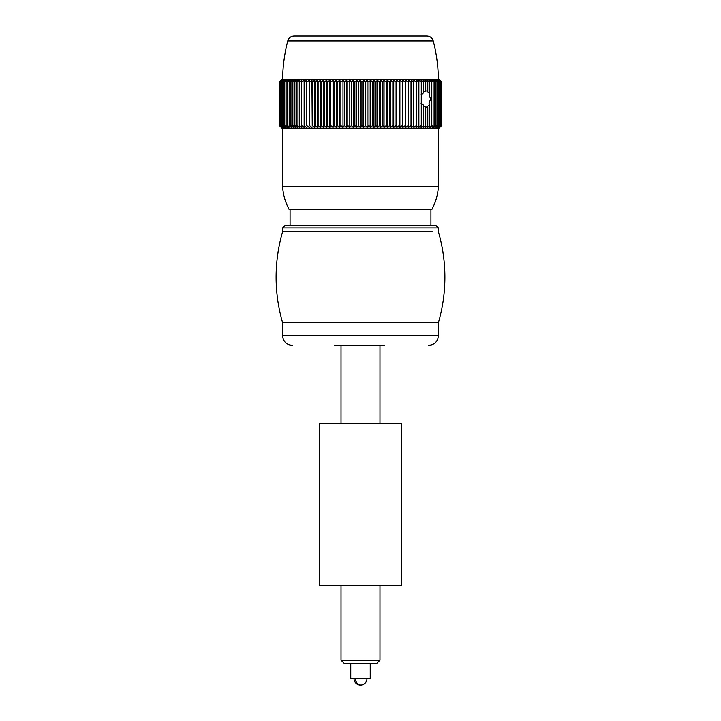 <?xml version="1.0" encoding="UTF-8"?>
<svg xmlns="http://www.w3.org/2000/svg" width="721" height="721" viewBox="0 0 721 721"><rect width="100%" height="100%" fill="white"/><g stroke="black" fill="none" stroke-linecap="round" stroke-linejoin="round"><path stroke-width="1.08" d="M341.024 660.211L379.976 660.211L376.732 663.464L344.268 663.464L341.024 660.211L341.024 585.569M401.065 423.29L319.286 423.29L319.286 585.569L401.714 585.569L401.714 423.29L401.065 423.29M432.285 231.801L282.605 231.801L432.285 231.801M430.924 225.312L285.201 225.312L435.799 225.312L430.924 225.312L430.924 209.36M384.428 345.395L334.535 345.395M282.605 227.908L438.395 227.908L438.395 231.801A162.279 162.279 0 0 1 438.395 322.675L438.395 335.662L282.605 335.662L282.605 322.675L438.395 322.675L282.605 322.675A162.279 162.279 0 0 1 282.605 231.801L282.605 227.908L285.201 225.312M370.233 663.464L370.233 678.587L350.767 678.587L350.767 663.464M314.716 80.346L314.716 127.419L315.14 125.625L317.582 127.419L318.114 125.625L320.539 127.419L321.178 125.625L323.567 127.419L324.306 125.625L326.667 127.419L327.514 125.625L329.83 127.419L330.777 125.625L333.048 127.419L334.102 125.625L336.319 127.419L337.473 125.625L339.645 127.419L340.889 125.625L342.998 127.419L344.341 125.625L346.395 127.419L347.819 125.625L349.811 127.419L351.325 125.625L353.254 127.419L354.858 125.625L356.706 127.419L358.391 125.625L360.167 127.419L361.933 125.625L363.627 127.419L365.466 125.625L367.088 127.419L368.999 125.625L370.531 127.419L372.505 125.625L373.956 127.419L375.992 125.625L377.353 127.419L379.453 125.625L380.715 127.419L382.878 125.625L384.041 127.419L386.258 125.625L387.33 127.419L389.592 125.625L390.557 127.419L392.864 125.625L393.729 127.419L396.081 125.625L396.847 127.419L399.227 125.625L399.885 127.419L402.3 125.625L402.85 127.419L405.292 125.625L405.743 127.419L408.203 125.625L408.537 127.419L411.024 125.625L411.249 127.419L413.746 125.625L413.863 127.419L416.359 125.625L416.377 127.419L418.874 125.625L418.775 127.419L421.28 125.625L421.073 127.419L423.569 125.625L423.245 127.419L425.732 125.625L425.309 127.419L427.778 125.625L427.247 127.419L429.689 125.625L429.049 127.419L431.473 125.625L430.725 127.419L433.123 125.625L432.276 127.419L434.628 125.625L433.681 127.419L435.998 125.625L434.952 127.419L437.223 125.625L436.079 127.419L438.305 125.625L437.061 127.419L439.233 125.625L437.899 127.419L440.008 125.625L438.584 127.419L440.639 125.625L439.125 127.419L441.117 125.625L439.522 127.419L441.441 125.625L439.756 127.419L441.613 125.625L441.622 82.14L439.846 80.346L441.613 82.14L439.756 80.346L441.441 82.14L439.522 80.346L441.117 82.14L439.125 80.346L440.639 82.14L438.584 80.346L440.008 82.14L437.899 80.346L439.233 82.14L437.061 80.346L438.305 82.14L436.079 80.346L437.223 82.14L434.952 80.346L435.998 82.14L433.681 80.346L434.628 82.14L432.276 80.346L433.123 82.14L430.725 80.346L431.473 82.14L429.049 80.346L429.689 82.14L427.247 80.346L427.778 82.14L425.309 80.346L425.732 82.14L423.245 80.346L423.569 82.14L421.073 80.346L421.28 82.14L418.775 80.346L418.874 82.14L416.377 80.346L416.359 82.14L413.863 80.346L413.746 82.14L411.249 80.346L411.024 82.14L408.537 80.346L408.203 82.14L405.743 80.346L405.292 82.14L402.85 80.346L402.3 82.14L399.885 80.346L399.227 82.14L396.847 80.346L396.081 82.14L393.729 80.346L392.864 82.14L390.557 80.346L389.592 82.14L387.33 80.346L386.258 82.14L384.041 80.346L382.878 82.14L380.715 80.346L379.453 82.14L377.353 80.346L375.992 82.14L373.956 80.346L372.505 82.14L370.531 80.346L368.999 82.14L367.088 80.346L365.466 82.14L363.627 80.346L361.933 82.14L360.167 80.346L358.391 82.14L356.706 80.346L354.858 82.14L353.254 80.346L351.325 82.14L349.811 80.346L347.819 82.14L346.395 80.346L344.341 82.14L342.998 80.346L340.889 82.14L339.645 80.346L337.473 82.14L336.319 80.346L334.102 82.14L333.048 80.346L330.777 82.14L329.83 80.346L327.514 82.14L326.667 80.346L324.306 82.14L323.567 80.346L321.178 82.14L320.539 80.346L318.114 82.14L317.582 80.346L315.14 82.14L314.716 80.346L312.247 82.14L311.932 80.346L309.453 82.14L309.246 80.346L306.749 82.14L306.65 80.346L304.145 82.14L304.154 80.346L301.657 82.14L301.775 80.346L299.278 82.14L299.503 80.346L297.007 82.14L297.349 80.346L294.862 82.14L295.313 80.346L292.852 82.14L293.402 80.346L290.96 82.14L291.617 80.346L289.202 82.14L289.968 80.346L287.58 82.14L288.445 80.346L286.093 82.14L287.066 80.346L284.759 82.14L285.822 80.346L283.56 82.14L284.723 80.346L282.506 82.14L283.768 80.346L281.605 82.14L282.956 80.346L280.857 82.14L282.299 80.346L280.253 82.14L281.785 80.346L279.811 82.14L281.424 80.346L279.514 82.14L281.217 80.346L279.378 82.14L279.378 125.625L281.956 128.221L439.044 128.221L441.622 125.625L439.846 127.419M438.395 186.64C437.872 194.688 435.709 202.259 431.906 209.36L289.094 209.36C285.291 202.259 283.128 194.688 282.605 186.64L438.395 186.64L438.395 128.221M425.309 107.132L427.778 106.933L427.778 125.625M423.245 106.347L425.732 106.933L425.732 125.625M421.073 103.256L423.569 105.149L423.569 125.625M421.28 82.14L421.28 125.625M423.569 82.14L423.569 92.874L421.073 94.766M425.732 82.14L425.732 91.098L423.245 91.675M427.778 106.933L427.247 106.347L429.689 105.149L429.049 103.256L430.563 99.011L429.049 94.766L429.689 92.874L427.247 91.675L427.778 91.098L425.309 90.9M279.378 82.14L281.956 79.544L439.044 79.544L439.846 80.346M429.689 82.14L429.689 92.874M427.778 82.14L427.778 91.098M418.874 82.14L418.874 125.625M416.377 80.346L416.377 127.419M416.359 82.14L416.359 125.625M413.863 80.346L413.863 127.419M413.746 82.14L413.746 125.625M411.249 80.346L411.249 127.419M411.024 82.14L411.024 125.625M408.537 80.346L408.537 127.419M408.203 82.14L408.203 125.625M405.743 80.346L405.743 127.419M405.292 82.14L405.292 125.625M402.85 80.346L402.85 127.419M402.3 82.14L402.3 125.625M399.885 80.346L399.885 127.419M399.227 82.14L399.227 125.625M396.847 80.346L396.847 127.419M396.081 82.14L396.081 125.625M393.729 80.346L393.729 127.419M392.864 82.14L392.864 125.625M390.557 80.346L390.557 127.419M389.592 82.14L389.592 125.625M387.33 80.346L387.33 127.419M386.258 82.14L386.258 125.625M384.041 80.346L384.041 127.419M382.878 82.14L382.878 125.625M380.715 80.346L380.715 127.419M379.453 82.14L379.453 125.625M377.353 80.346L377.353 127.419M375.992 82.14L375.992 125.625M373.956 80.346L373.956 127.419M372.505 82.14L372.505 125.625M370.531 80.346L370.531 127.419M368.999 82.14L368.999 125.625M367.088 80.346L367.088 127.419M365.466 82.14L365.466 125.625M363.627 80.346L363.627 127.419M361.933 82.14L361.933 125.625M360.167 80.346L360.167 127.419M358.391 82.14L358.391 125.625M356.706 80.346L356.706 127.419M354.858 82.14L354.858 125.625M353.254 80.346L353.254 127.419M351.325 82.14L351.325 125.625M349.811 80.346L349.811 127.419M347.819 82.14L347.819 125.625M346.395 80.346L346.395 127.419M344.341 82.14L344.341 125.625M342.998 80.346L342.998 127.419M340.889 82.14L340.889 125.625M339.645 80.346L339.645 127.419M337.473 82.14L337.473 125.625M336.319 80.346L336.319 127.419M334.102 82.14L334.102 125.625M333.048 80.346L333.048 127.419M330.777 82.14L330.777 125.625M329.83 80.346L329.83 127.419M327.514 82.14L327.514 125.625M326.667 80.346L326.667 127.419M324.306 82.14L324.306 125.625M323.567 80.346L323.567 127.419M321.178 82.14L321.178 125.625M320.539 80.346L320.539 127.419M318.114 82.14L318.114 125.625M317.582 80.346L317.582 127.419M315.14 82.14L315.14 125.625M312.247 82.14L312.247 125.625L314.716 127.419M311.932 80.346L312.247 125.625M309.453 82.14L309.453 125.625L311.932 127.419M309.246 80.346L309.453 125.625M306.749 82.14L306.749 125.625L309.246 127.419M306.65 80.346L306.749 125.625M304.145 82.14L304.145 125.625L306.65 127.419M301.657 82.14L301.657 125.625L304.154 127.419L304.145 125.625M299.278 82.14L299.278 125.625L301.775 127.419L301.657 125.625M297.007 82.14L297.007 125.625L299.503 127.419L299.278 125.625M294.862 82.14L294.862 125.625L297.349 127.419L297.007 125.625M292.852 82.14L292.852 125.625L295.313 127.419L294.862 125.625M290.96 82.14L290.96 125.625L293.402 127.419L292.852 125.625M289.202 82.14L289.202 125.625L291.617 127.419L290.96 125.625M287.58 82.14L287.58 125.625L289.968 127.419L289.202 125.625M286.093 82.14L286.093 125.625L288.445 127.419L287.58 125.625M284.759 82.14L284.759 125.625L287.066 127.419L286.093 125.625M283.56 82.14L283.56 125.625L285.822 127.419L284.759 125.625M282.506 82.14L282.506 125.625L284.723 127.419L283.56 125.625M281.605 82.14L281.605 125.625L283.768 127.419L282.506 125.625M280.857 82.14L280.857 125.625L282.956 127.419L281.605 125.625M280.253 82.14L280.253 125.625L282.299 127.419L280.857 125.625M279.811 82.14L279.811 125.625L281.785 127.419L280.253 125.625M279.514 82.14L279.514 125.625L281.424 127.419L279.811 125.625M279.378 125.625L281.217 127.419L279.514 125.625M441.613 82.14L441.613 125.625M441.441 82.14L441.441 125.625M441.117 82.14L441.117 125.625M440.639 82.14L440.639 125.625M440.008 82.14L440.008 125.625M439.233 82.14L439.233 125.625M438.305 82.14L438.305 125.625M437.223 82.14L437.223 125.625M435.998 82.14L435.998 125.625M434.628 82.14L434.628 125.625M433.123 82.14L433.123 125.625M431.473 82.14L431.473 125.625M429.689 105.149L429.689 125.625M354.011 678.587A6.489 6.489 0 0 0 361.645 684.95A6.489 5.173 -100.1 0 1 356.796 682.733A6.489 5.173 -100.1 0 1 355.3 678.587M433.24 40.917C432.249 37.871 430.158 36.248 426.958 36.05L294.042 36.05C290.842 36.248 288.751 37.871 287.76 40.917L433.24 40.917C436.511 53.588 438.224 66.458 438.395 79.544M361.645 684.95A6.489 6.489 0 0 0 366.989 678.587M341.024 345.395L341.024 423.29M379.976 345.395L379.976 423.29M379.976 585.569L379.976 660.211M290.076 225.312L290.076 209.36M438.395 227.908L435.799 225.312M282.605 335.662C283.182 341.574 286.426 344.818 292.347 345.395M438.395 335.662C437.818 341.574 434.574 344.818 428.653 345.395M282.605 186.64L282.605 128.221M287.76 40.917C284.489 53.588 282.776 66.458 282.605 79.544"/></g></svg>
